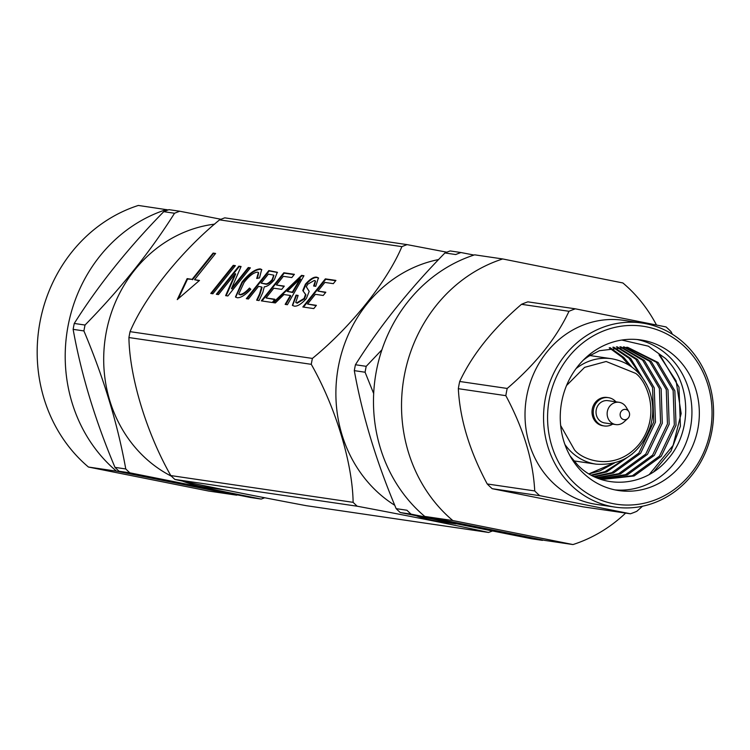 <?xml version="1.0" encoding="UTF-8"?>
<svg xmlns="http://www.w3.org/2000/svg" width="750" height="750" viewBox="0 0 750 750"><rect width="100%" height="100%" fill="white"/><g stroke="black" fill="none" stroke-linecap="round" stroke-linejoin="round"><path stroke-width="1.12" d="M274.866 299.25L272.269 302.494L261.319 300.881L283.828 272.766L294.403 274.322L291.806 277.566L283.341 276.319L276.412 284.972L284.297 286.134L281.7 289.378L273.816 288.216L266.025 297.947L274.866 299.25M283.978 294.544L275.344 302.944L273.103 302.616L301.566 275.372L303.956 275.728L287.4 304.716L285.15 304.387L290.372 295.481L283.978 294.544M312.394 358.425C350.691 327.084 387.028 281.878 401.897 246.637L219.562 219.863C181.256 251.203 144.919 296.409 130.05 331.65L312.394 358.425A152.081 138.694 98.4 0 0 311.269 364.322L128.925 337.547A152.081 138.694 -81.6 0 1 129.469 334.594A152.081 138.694 -81.6 0 1 130.05 331.65M177.253 299.606L187.144 278.625L192.084 279.356L213.122 253.078L215.597 253.444L194.559 279.713L199.5 280.444L177.253 299.606M316.397 305.344L313.791 308.588L302.841 306.984L325.35 278.869L335.925 280.416L333.328 283.659L324.872 282.422L317.944 291.075L325.819 292.228L323.222 295.472L315.347 294.319L307.547 304.05L316.397 305.344M306.347 298.575C301.388 304.059 297.347 306.572 294.216 306.122L292.378 305.363L296.016 295.106L298.134 295.416L295.734 302.428L296.728 302.859L304.078 298.463L305.522 294.431L302.784 290.55L305.438 284.147C310.134 278.972 313.922 276.656 316.809 277.209L318.412 277.884L315.731 286.312L313.622 286.003L315.347 280.903L314.297 280.463L307.762 284.194L306.309 286.762L309.188 291.394L306.347 298.575M258.534 286.378L248.438 298.997L246.319 298.688L268.828 270.562L277.312 272.278L274.294 279.844C270.497 284.297 267.15 286.622 264.272 286.819L262.838 292.434L259.078 300.553L256.659 300.197L259.547 293.991L261.637 286.978L258.534 286.378M244.106 282.394L238.734 294.103L239.616 294.478C242.203 294.506 245.484 292.369 249.459 288.056L250.838 289.284C245.231 295.125 240.694 297.947 237.216 297.75L235.453 297L241.978 282.103C249 273.478 255.094 269.081 260.269 268.903L261.675 269.531L259.5 277.922L256.706 278.466L258.45 272.512L257.569 272.137C253.659 272.494 249.169 275.916 244.106 282.394M235.247 273.609L218.447 294.591L216.328 294.281L238.847 266.166L241.078 266.494L231.469 288.525L248.259 267.544L250.378 267.853L227.869 295.969L225.628 295.641L235.247 273.609L235.659 274.003L226.181 295.725M235.388 265.65L212.869 293.775L210.759 293.456L233.269 265.341L235.388 265.65M659.025 354.806L676.097 380.906L681.169 413.55L673.078 445.425L649.35 474.413M589.059 473.878L599.794 470.925L614.316 463.097M631.856 367.078L623.794 357.459L610.106 347.653M591.844 475.463L606.656 471.928L632.503 453.778M646.753 384.694L630.656 358.472L613.697 347.119M594.656 476.756L613.528 472.941L640.584 453.347L655.444 422.184L654.263 387.816L637.519 359.475L617.241 346.828M596.569 477.722L597.141 477.75M598.013 477.778L620.391 473.944L647.456 454.359L662.306 423.197L661.134 388.828L644.391 360.487L620.756 346.772M601.397 478.594L627.253 474.956L654.319 455.363L669.178 424.2L667.997 389.831L651.253 361.5L624.244 346.941M593.756 476.438L604.819 479.203L634.125 475.969L661.181 456.375L676.041 425.212L674.859 390.844L658.116 362.503L627.694 347.334L599.419 350.719L585.609 357.891M676.181 357.328A76.106 69.403 -81.6 0 1 692.578 446.119A76.106 69.403 -81.6 0 1 618.741 490.556A76.106 69.403 -81.6 0 1 561.131 405.169A76.106 69.403 -81.6 0 1 640.856 339.956A76.106 69.403 -81.6 0 1 676.181 357.328M615.056 489.9A76.106 69.403 98.4 0 0 685.95 443.147A76.106 69.403 98.4 0 0 668.775 356.231A76.106 69.403 98.4 0 0 637.134 339.525M659.859 354.928L678.984 387.178L680.4 426.281L670.988 451.078L653.756 471.703M621.806 340.05L648.384 346.181L665.522 358.481C691.753 383.625 692.325 431.972 667.819 459.159C644.522 487.725 601.472 489.825 577.744 465.066L570.084 455.916M590.859 354.966A66.9 61.003 98.4 0 0 583.069 360.356M588.994 473.841L613.191 463.387M628.931 365.109L622.078 357.216L609.206 347.822M591.159 475.097L604.941 471.675L626.616 457.894M642.497 377.775L628.941 358.219L612.797 347.231M593.822 476.466L611.812 472.688L638.869 453.094L653.728 421.931L652.547 387.562L635.803 359.231L616.359 346.875M597.169 477.544L618.675 473.7L645.741 454.106L660.591 422.944L659.409 388.575L642.675 360.234L619.884 346.762M597.506 478.116L599.681 478.341M600.553 478.406L625.538 474.703L652.603 455.119L667.453 423.947L666.281 389.578L649.538 361.247L623.372 346.875M595.781 477.384L603.103 478.95M603.956 479.072L632.409 475.716L659.466 456.122L674.325 424.959L673.144 390.591L656.4 362.25L626.831 347.213M574.959 483.75A89.981 82.059 -81.6 0 1 604.153 330.684A89.981 82.059 -81.6 0 1 710.288 431.334A89.981 82.059 -81.6 0 1 574.959 483.75M571.866 485.887A93.028 84.834 98.4 0 0 615.047 507.112A93.028 84.834 98.4 0 0 712.5 427.397A93.028 84.834 98.4 0 0 642.084 323.034A93.028 84.834 98.4 0 0 551.822 377.353A93.028 84.834 98.4 0 0 571.866 485.887M642.084 323.034L623.541 320.316A93.028 84.834 98.4 0 0 533.288 374.625A93.028 84.834 98.4 0 0 553.331 483.169A93.028 84.834 98.4 0 0 596.512 504.394L615.047 507.112M608.4 397.65L607.163 397.472A14.306 13.05 98.4 0 0 593.278 405.825A14.306 13.05 98.4 0 0 596.362 422.522A14.306 13.05 98.4 0 0 603.009 425.784L604.237 425.963A14.306 13.05 -81.6 0 1 597.6 422.7A14.306 13.05 -81.6 0 1 594.516 406.003A14.306 13.05 -81.6 0 1 608.4 397.65A14.306 13.05 -81.6 0 1 615.919 401.831M672.403 334.266L671.044 331.669A107.794 98.306 -81.6 0 0 666.047 326.934L575.363 308.822A107.794 98.306 -81.6 0 0 568.997 311.288C556.35 338.259 535.753 363.984 507.206 388.453A107.794 98.306 -81.6 0 0 505.837 395.663C523.5 428.691 533.137 460.453 534.731 490.941A107.794 98.306 -81.6 0 0 537.188 493.359A107.794 98.306 -81.6 0 0 539.719 495.675L630.403 513.787A107.794 98.306 -81.6 0 0 636.769 511.322L642.506 506.241M612.647 424.125A14.306 13.05 -81.6 0 1 604.237 425.963M539.719 495.675L492.216 488.7L582.9 506.812L630.403 513.787M505.837 395.663L458.334 388.688C459.919 419.166 469.547 450.928 487.228 483.966L534.731 490.941M568.997 311.288L521.494 304.312C492.947 328.781 472.35 354.497 459.703 381.478L507.206 388.453M521.494 304.312A107.794 98.306 -81.6 0 1 527.869 301.847L575.363 308.822M627.816 418.481L623.869 422.034A11.259 10.275 -81.6 0 1 615.806 424.584L604.688 422.953A11.259 10.275 -81.6 0 1 599.456 420.384A11.259 10.275 -81.6 0 1 597.028 407.241A11.259 10.275 -81.6 0 1 607.959 400.659L619.078 402.3A11.259 10.275 -81.6 0 1 626.072 407.062L628.819 411.6A5.175 4.716 -81.6 0 1 621.703 418.472A5.175 4.716 -81.6 0 1 621.778 410.7A5.175 4.716 -81.6 0 1 628.819 411.6M492.216 488.7A107.794 98.306 -81.6 0 1 487.228 483.966M458.334 388.688A107.794 98.306 -81.6 0 1 459.703 381.478M615.806 424.584A11.259 10.275 -81.6 0 1 610.575 422.016A11.259 10.275 -81.6 0 1 608.147 408.872A11.259 10.275 -81.6 0 1 619.078 402.3M444.938 252.956A152.081 138.694 98.4 0 1 450.15 250.941L460.931 252.525A152.081 138.694 -81.6 0 0 455.719 254.541L444.938 252.956C409.387 289.237 379.547 326.503 355.434 364.744L366.216 366.328L381.928 349.762M460.931 252.525L473.981 255.056M543.15 540.075A152.081 138.694 -81.6 0 1 542.391 540.356L411.028 514.125L400.247 512.541L531.609 538.772L542.391 540.356M411.028 514.125A152.081 138.694 -81.6 0 1 406.941 510.244L396.159 508.659A152.081 138.694 98.4 0 0 400.247 512.541M373.678 393.581L365.091 372.225L354.309 370.641C362.391 415.631 376.341 461.644 396.159 508.659M365.091 372.225A152.081 138.694 -81.6 0 1 366.216 366.328M355.434 364.744A152.081 138.694 98.4 0 0 354.844 367.688A152.081 138.694 98.4 0 0 354.309 370.641M168.216 209.925L138.356 205.444A149.166 136.031 98.4 0 0 40.069 321.6A149.166 136.031 98.4 0 0 88.453 467.044L116.494 471.169L236.662 495.169A149.166 136.031 98.4 0 0 237.356 494.944M236.662 495.169L208.631 491.044L88.453 467.044M166.397 209.569A149.166 136.031 98.4 0 0 68.1 325.716A149.166 136.031 98.4 0 0 116.494 471.169M179.756 211.228L168.975 209.653A152.081 138.694 98.4 0 0 163.763 211.669C128.203 247.95 98.372 285.206 74.259 323.456A152.081 138.694 98.4 0 0 73.669 326.4A152.081 138.694 98.4 0 0 73.134 329.353C81.206 374.344 95.166 420.347 114.984 467.372A152.081 138.694 98.4 0 0 119.072 471.244L250.434 497.484L261.206 499.069L129.853 472.828A152.081 138.694 -81.6 0 1 125.766 468.956C117.684 423.956 103.734 377.953 83.906 330.928A152.081 138.694 -81.6 0 1 85.031 325.041C120.591 288.759 150.422 251.494 174.544 213.253A152.081 138.694 -81.6 0 1 179.756 211.228L220.997 219.281M438.591 259.556A132.741 121.059 98.4 0 0 338.147 367.913A132.741 121.059 98.4 0 0 394.772 505.294M416.625 515.916A132.741 121.059 98.4 0 0 437.906 521.241L455.925 523.884M219.562 219.863A152.081 138.694 -81.6 0 1 224.775 217.847L407.109 244.622L446.841 252.197M407.109 244.622A152.081 138.694 98.4 0 0 401.897 246.637M128.925 337.547C129.497 376.65 146.297 432.459 170.784 475.566L353.119 502.341C352.556 463.238 335.747 407.419 311.269 364.322M353.119 502.341A152.081 138.694 98.4 0 0 357.206 506.222L174.872 479.438A152.081 138.694 -81.6 0 1 170.784 475.566M174.872 479.438C202.022 485.494 255.159 496.106 306.234 505.678L488.569 532.453C461.325 526.378 408.047 515.747 357.206 506.222M488.569 532.453A152.081 138.694 98.4 0 0 492.178 531.084M214.65 224.138A132.741 121.059 98.4 0 0 105.788 334.781A132.741 121.059 98.4 0 0 171.441 476.212M182.438 481.087A132.741 121.059 98.4 0 0 205.725 487.153L225.862 490.106M264.684 497.747A152.081 138.694 -81.6 0 1 261.206 499.069M114.984 467.372L125.766 468.956M129.853 472.828L119.072 471.244M74.259 323.456L85.031 325.041M83.906 330.928L73.134 329.353M174.544 213.253L163.763 211.669M656.4 324.853A149.166 136.031 98.4 0 0 622.875 282.956L502.706 258.956A149.166 136.031 98.4 0 0 404.419 375.103A149.166 136.031 98.4 0 0 452.803 520.547L572.981 544.556A149.166 136.031 98.4 0 0 625.622 513.084M572.981 544.556L544.941 540.431L424.762 516.431L452.803 520.547M502.706 258.956L474.666 254.831A149.166 136.031 98.4 0 0 376.378 370.988A149.166 136.031 98.4 0 0 424.762 516.431M178.266 298.734L187.556 279.019L187.144 278.625M187.556 279.019L192.084 279.356M192.497 279.75L213.544 253.472L213.122 253.078M213.544 253.472L215.363 253.734M199.172 280.725L194.559 279.713M303.488 307.078L325.763 279.262L325.35 278.869M325.763 279.262L335.681 280.716M325.584 292.528L317.944 291.075M316.153 305.644L307.547 304.05M292.594 305.541L296.438 295.5L296.016 295.106M296.438 295.5L297.919 295.716M295.959 302.606L296.728 302.859M297.141 303.253L304.491 298.856L304.078 298.463M304.491 298.856L305.934 294.825L305.522 294.431M305.934 294.825L302.784 290.55M303.206 290.944L305.859 284.541L305.438 284.147M305.859 284.541C310.547 279.366 314.334 277.05 317.222 277.603L316.809 277.209M317.222 277.603L318.609 278.1M314.25 286.097L315.525 281.119M273.816 302.719L301.988 275.766L301.566 275.372M301.988 275.766L303.778 276.028M285.75 304.472L290.784 295.875L290.372 295.481M287.213 291.394L292.744 292.538L300.581 279.188L300.169 278.794L287.213 291.394L292.331 292.144L300.169 278.794M261.966 300.984L284.241 273.159L283.828 272.766M284.241 273.159L294.159 274.622M284.062 286.425L276.412 284.972M274.631 299.55L266.025 297.947M246.975 298.781L269.25 270.956L268.828 270.562M269.25 270.956L277.491 272.475M257.222 300.281L259.959 294.384L259.547 293.991M259.959 294.384L262.059 287.372L261.637 286.978M272.531 280.012L272.119 279.619L273.741 275.156L268.35 274.125L261.131 283.134L265.566 284.119C267.225 284.719 269.55 283.35 272.531 280.012L273.909 275.381M265.566 284.119L265.153 283.725C266.812 284.325 269.137 282.956 272.119 279.619M261.131 283.134L265.153 283.725M238.95 294.253L239.616 294.478M240.028 294.872C242.616 294.9 245.897 292.762 249.872 288.45L249.459 288.056M249.872 288.45L250.828 289.294M235.669 297.188L242.391 282.497L241.978 282.103M242.391 282.497C249.413 273.872 255.506 269.466 260.681 269.297L260.269 268.903M260.681 269.297L261.853 269.728M257.447 278.325L258.619 272.728M216.984 294.375L239.259 266.559L238.847 266.166M239.259 266.559L240.947 266.803M248.259 267.544L248.681 267.938L231.881 288.919L231.469 288.525M248.681 267.938L250.144 268.153M211.406 293.559L233.681 265.734L233.269 265.341M233.681 265.734L235.144 265.95M576.066 368.597A53.269 48.581 -81.6 0 1 611.587 358.734C629.25 361.922 641.766 372.356 649.134 390.028C653.456 401.672 653.944 413.625 650.616 425.878C640.781 453.094 622.612 465.853 596.109 464.156A53.269 48.581 -81.6 0 1 571.378 451.997A53.269 48.581 -81.6 0 1 564.919 444.497M566.541 385.519L584.606 367.359L606.15 361.491L635.7 373.387C646.931 381.347 661.481 415.322 639.291 444.066C616.163 471.919 583.247 460.884 574.472 449.859L560.662 425.55M611.587 358.734L589.875 355.547M596.109 464.156L573.891 460.894"/></g></svg>
